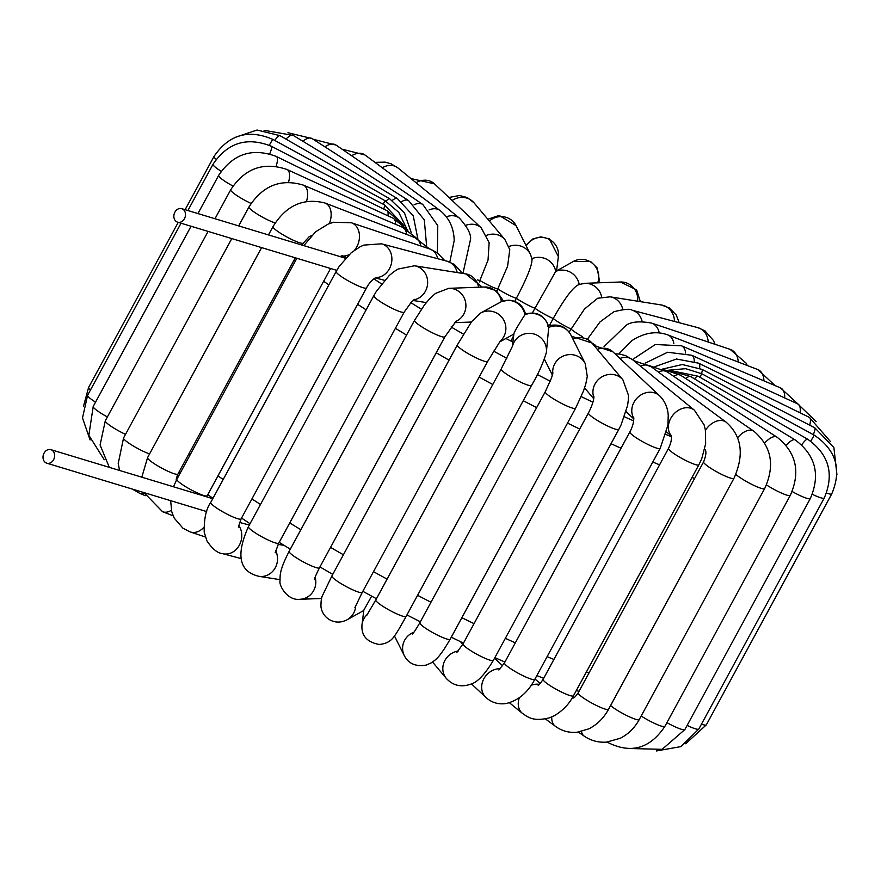 <?xml version="1.0" encoding="UTF-8"?>
<svg xmlns="http://www.w3.org/2000/svg" width="881" height="881" viewBox="0 0 881 881"><rect width="100%" height="100%" fill="white"/><g stroke="black" fill="none" stroke-linecap="round" stroke-linejoin="round"><path stroke-width="1.32" d="M50.878 449.662A7.059 5.704 -73.2 0 0 44.05 453.153A7.059 5.704 -73.2 0 0 46.781 463.186A7.059 5.704 -73.2 0 0 54.281 458.076A7.059 5.704 -73.2 0 0 50.878 449.662L212.497 498.591A7.059 5.704 106.8 0 1 212.773 498.69M345.165 258.64A7.059 5.704 -73.2 0 0 343.348 257.593L181.728 208.665A7.059 5.704 106.8 0 1 185.131 217.078A7.059 5.704 106.8 0 1 177.632 222.188A7.059 5.704 106.8 0 1 174.901 212.156A7.059 5.704 106.8 0 1 181.728 208.665M512.896 342.004L505.881 338.491M513.678 335.749L511.068 340.705M449.817 262.086L454.2 240.513C453.836 227.727 449.068 217.706 439.905 210.416A17.257 11.838 126.5 0 0 429.058 209.931M525.505 313.966C523.105 305.52 517.532 300.928 508.778 300.168L501.696 301.478L480.376 313.173A17.257 17.003 60.9 0 1 500.012 341.343M371.661 596.14L363.831 610.115L362.003 624.684C361.111 635.476 366.782 642.062 379.039 644.452C389.457 643.78 393.267 637.525 393.543 637.216C394.776 635.476 396.054 634.672 406.141 616.392A17.257 2.522 28.5 0 1 389.765 610.379A17.257 2.522 28.5 0 1 375.802 599.928L366.562 615.687M503.381 300.884L496.289 290.642L484.374 287.008A17.257 16.574 87.9 0 1 501.388 301.621A17.257 17.003 60.9 0 1 524.878 314.781A17.257 17.047 7.1 0 1 548.709 327.468L548.654 326.785C544.854 315.431 537.135 311.147 525.483 313.955L524.878 314.781C518.039 325.463 514.394 331.752 513.931 333.657L512.302 346.696M547.42 326.058C558.147 323.316 565.976 326.3 570.899 335.022A17.257 16.706 -26.6 0 0 548.709 327.468L546.363 352.51A17.257 17.047 7.1 0 0 529.767 333.326A17.257 17.047 7.1 0 0 512.478 346.255M618.792 353.964L631.875 340.672C644.44 332.589 656.466 330.694 667.963 334.989L757.814 369.568A17.257 11.387 -69 0 1 763.915 380.845M604.069 346.585L625.995 325.397C630.983 321.73 639.474 320.948 651.455 323.052L730.096 349.339A17.257 13.16 -71.5 0 1 738.234 362.036M587.506 339.064L599.994 321.928L613.925 311.742C624.398 309.11 630.477 308.614 632.151 310.244L697.829 327.644A17.257 14.636 -75.2 0 1 708.17 341.432A17.257 14.636 -75.2 0 1 708.203 342.026M569.115 332.126L584.499 309.022L597.703 298.241L610.104 296.831L661.356 304.969A17.257 15.781 -81 0 1 674.472 321.455M549.48 325.386L553.224 318.504C565.095 297.536 573.762 286.215 579.213 284.563M532.41 312.854L555.724 271.392L573.322 261.481A17.257 17.003 -119.1 0 1 597.67 282.845M514.713 301.346L516.343 298.351C527.543 277.008 532.719 263.793 531.893 258.706M496.829 291.049L507.588 266.293L509.78 249.653L504.923 239.566A17.257 16.001 139.9 0 0 486.664 235.315M479.297 281.942L488.041 260.071L489.142 242.704L481.224 227.86A17.257 14.933 133.3 0 0 465.719 225.349M462.932 273.451L470.597 239.048C471.027 233.961 467.315 227.012 459.475 218.202A17.257 13.534 129.3 0 0 446.392 216.825M671.465 436.712A287.658 42.024 -151.5 0 1 665.937 434.509M633.67 420.898A287.658 42.024 -151.5 0 1 624.453 416.801M592.913 402.221A287.658 42.024 -151.5 0 1 581.251 396.604M550.273 381.198A287.658 42.024 -151.5 0 1 537.289 374.513M506.784 358.336A287.658 42.024 -151.5 0 1 493.569 351.101M463.483 334.152A287.658 42.024 -151.5 0 1 451.094 326.961M421.382 309.176A287.658 42.024 -151.5 0 1 410.854 302.668M381.539 283.913A287.658 42.024 -151.5 0 1 373.852 278.825M343.138 257.538A287.658 42.024 -151.5 0 1 341.112 256.063M294.32 259.697A313.812 45.845 28.5 0 0 295.553 260.655M323.646 281.248A313.812 45.845 28.5 0 0 328.855 284.893M357.609 304.286A313.812 45.845 28.5 0 0 366.155 309.848M395.415 328.305A313.812 45.845 28.5 0 0 406.537 335.099M436.227 352.752A313.812 45.845 28.5 0 0 449.068 360.153M479.165 377.068A313.812 45.845 28.5 0 0 492.765 384.501M523.248 400.701A313.812 45.845 28.5 0 0 536.639 407.628M567.518 423.1A313.812 45.845 28.5 0 0 579.709 429.025M611.018 443.716A313.812 45.845 28.5 0 0 621.006 448.231M652.799 462.018A313.812 45.845 28.5 0 0 659.583 464.838M691.992 477.491A313.812 45.845 28.5 0 0 694.602 478.449M588.937 673.073A313.812 45.845 -151.5 0 1 586.317 672.115M553.918 659.451A313.812 45.845 -151.5 0 1 547.123 656.642M515.33 642.855A313.812 45.845 -151.5 0 1 505.353 638.329M474.044 623.638A313.812 45.845 -151.5 0 1 461.853 617.713M430.974 602.241A313.812 45.845 -151.5 0 1 417.583 595.325M387.1 579.114A313.812 45.845 -151.5 0 1 373.489 571.681M343.392 554.777A313.812 45.845 -151.5 0 1 330.562 547.365M300.861 529.723A313.812 45.845 -151.5 0 1 289.739 522.918M260.479 504.472A313.812 45.845 -151.5 0 1 251.933 498.91M223.19 479.506A313.812 45.845 -151.5 0 1 217.981 475.872M189.889 455.268A313.812 45.845 -151.5 0 1 188.644 454.31M287.966 132.712L312.028 138.559L408.586 200.571A17.257 7.676 122.7 0 0 401.725 201.617M312.028 138.559A17.257 7.676 122.7 0 0 302.877 141.257M439.905 210.416L364.91 154.935A17.257 11.838 126.5 0 0 351.607 155.739M417.88 238.938L413.222 215.779L397.43 198.621A17.257 5.319 121.2 0 0 392.298 200.394M397.43 198.621L293.208 135.399A17.257 5.319 121.2 0 0 285.984 139.099M411.229 232.551L404.5 212.96L389.578 198.699A17.257 2.841 119.9 0 0 386.021 201.242M389.578 198.699L280.026 135.674A17.257 2.841 119.9 0 0 274.696 140.409M406.593 228.443L398.796 212.376L385.184 200.769L383.114 204.161M385.184 200.769L272.747 139.341L269.256 145.244M272.747 139.341C248.387 128.945 228.807 134.639 214.017 156.455A17.257 2.522 28.5 0 0 216.164 159.296M83.42 406.504L88.596 387.453A17.257 2.522 28.5 0 0 90.446 390.03M403.806 225.459L384.325 204.788A17.257 2.247 117.4 0 1 383.742 209.039M384.325 204.788L271.513 146.334A17.257 2.247 117.4 0 1 269.696 153.889M271.513 146.334C247.187 136.544 227.694 142.513 213.048 164.229A17.257 2.522 28.5 0 0 221.186 171.299M90.071 439.905L82.495 417.935L87.626 395.228A17.257 2.522 28.5 0 0 95.544 402.143M403.322 225.007L387.001 210.636A17.257 4.746 116.1 0 1 387.926 215.801M387.001 210.636L276.337 156.466A17.257 4.746 116.1 0 1 276.205 166.102A17.257 4.746 116.1 0 1 276.149 166.289M276.337 156.466C252.307 147.479 233.08 153.801 218.653 175.418A17.257 2.522 28.5 0 0 232.969 186.056M104.233 459.739L88.838 435.28L93.232 406.405A17.257 2.522 28.5 0 0 107.372 416.955M407.925 230.128L393.113 218.18A17.257 7.136 114.7 0 1 395.602 224.314M393.113 218.18L287.074 169.515A17.257 7.136 114.7 0 1 289.045 180.142A17.257 7.136 114.7 0 1 288.55 182.213M287.074 169.515C263.617 161.509 244.83 168.26 230.723 189.767A17.257 2.522 28.5 0 0 251.085 203.434M109.321 467.359L100.082 444.993L105.302 420.755A17.257 2.522 28.5 0 0 125.509 434.344M145.255 495.684L139.848 493.393A17.257 9.372 -67 0 0 144.253 493.404M416.878 238.454L402.507 227.254A17.257 9.372 113 0 1 406.615 234.423M402.507 227.254L303.449 185.153A17.257 9.372 113 0 1 306.522 201.364M303.449 185.153C280.83 178.314 262.67 185.572 248.971 206.947A17.257 2.522 28.5 0 0 257.946 214.524A17.257 2.522 28.5 0 0 275.169 222.981M119.585 470.465L118.219 463.527L123.56 437.945A17.257 2.522 28.5 0 0 132.414 445.445A17.257 2.522 28.5 0 0 149.583 453.913M173.128 515.792L162.556 511.718A17.257 11.387 -69 0 0 171.399 510.231M429.366 248.827L414.907 237.617A17.257 11.387 111 0 1 420.755 245.953M414.907 237.617L325.056 203.037A17.257 11.387 111 0 1 331.146 215.416A17.257 11.387 111 0 1 329.351 223.587M325.056 203.037C303.493 197.542 286.138 205.394 273.011 226.593A17.257 2.522 28.5 0 0 286.975 237.044A17.257 2.522 28.5 0 0 303.35 243.068L309.132 236.758L311.577 235.579M141.808 477.194L147.59 457.58A17.257 2.522 28.5 0 0 161.553 468.031A17.257 2.522 28.5 0 0 177.929 474.055C176.442 477.722 175.925 479.947 176.376 480.751M205.328 536.981L190.274 531.948A17.257 13.16 -71.5 0 0 203.83 527.367M444.707 260.567L437.218 252.693L429.961 249.037A17.257 13.16 108.5 0 1 437.725 258.717M429.961 249.037L351.321 222.75A17.257 13.16 108.5 0 1 359.47 235.866A17.257 13.16 108.5 0 1 354.603 250.127M349.041 254.675A17.257 13.16 108.5 0 1 341.707 255.831M173.469 486.775L176.872 479.242A17.257 2.522 28.5 0 0 190.836 489.693A17.257 2.522 28.5 0 0 207.211 495.717L206.65 496.818M241.174 558.587L222.541 553.642A17.257 14.636 -75.2 0 0 239.18 545.46A17.257 14.636 -75.2 0 0 238.575 525.274M462.47 273.385L454.387 264.454L447.174 261.216A17.257 14.636 104.8 0 1 457.162 272.537M447.174 261.216L381.495 243.817A17.257 14.636 104.8 0 1 391.605 262.505A17.257 14.636 104.8 0 1 375.647 277.592M381.495 243.817L363.864 245.094L360.065 246.79L351.321 252.66L339.273 266.282L336.157 271.447A17.257 2.522 28.5 0 0 350.12 281.898A17.257 2.522 28.5 0 0 366.496 287.922C368.853 283.363 372.101 279.828 376.22 277.317M222.541 553.642C217.453 553.147 212.244 548.863 206.892 540.791L204.205 532.168C203.974 518.733 206.143 508.822 210.735 502.434A17.257 2.522 28.5 0 0 224.699 512.885A17.257 2.522 28.5 0 0 241.075 518.909L238.355 527.113M279.993 579.654L259.014 576.328A17.257 15.781 -81 0 0 267.284 575.227A17.257 15.781 -81 0 0 275.599 550.603M482.248 287.096L465.785 273.914A17.257 15.781 99 0 1 478.603 287.228M465.785 273.914L414.533 265.776A17.257 15.781 99 0 1 427.516 280.114A17.257 15.781 99 0 1 413.894 299.826M414.533 265.776L398.058 269.057L393.851 271.722L389.314 275.434L376.44 291.226L373.852 295.653A17.257 2.522 28.5 0 0 387.827 306.103A17.257 2.522 28.5 0 0 404.192 312.127L411.295 302.205L414.599 299.353M259.014 576.328C239.169 571.736 235.645 555.173 248.442 526.651A17.257 2.522 28.5 0 0 262.406 537.102A17.257 2.522 28.5 0 0 278.77 543.125L275.147 552.839M321.62 598.485L299.87 599.289A17.257 16.574 -92.1 0 0 305.476 598.045A17.257 16.574 -92.1 0 0 315.156 577.275M484.374 287.008L448.704 288.329A17.257 16.574 87.9 0 1 465.542 301.974A17.257 16.574 87.9 0 1 455.62 321.565M448.704 288.329L435.489 293.417L429.576 298.835L424.543 304.815L414.544 320.343A17.257 2.522 28.5 0 0 428.518 330.793A17.257 2.522 28.5 0 0 444.883 336.817L456.259 320.992M299.87 599.289C287.349 600.897 278.693 585.226 280.048 580.854C280.059 574.985 279.497 570.293 289.133 551.33A17.257 2.522 28.5 0 0 303.097 561.781A17.257 2.522 28.5 0 0 319.462 567.805C313.251 580.293 315.112 578.377 314.473 579.698M345.341 620.631A17.257 17.003 -119.1 0 0 355.715 605.555M480.376 313.173L471.676 321.587L457.316 344.945A17.257 2.522 28.5 0 0 471.291 355.395A17.257 2.522 28.5 0 0 487.656 361.419L500.331 340.958M363.776 610.5L347.048 619.806C341.013 622.834 335.209 622.834 329.67 619.795C324.748 616.821 321.851 612.504 320.959 606.844C320.904 600.875 321.51 596.922 322.776 594.983L331.906 575.943A17.257 2.522 28.5 0 0 345.87 586.394A17.257 2.522 28.5 0 0 362.234 592.417L354.911 607.615M367.63 614.079A17.257 17.047 -172.9 0 0 362.003 624.684M512.588 345.969L501.223 368.93A17.257 2.522 28.5 0 0 515.187 379.381A17.257 2.522 28.5 0 0 531.551 385.404C538.115 374.381 543.048 363.424 546.363 352.51M413.905 632.206A17.257 16.706 153.4 0 0 402.848 651.235A17.257 16.706 153.4 0 0 404.302 655.607L394.468 635.994M552.794 373.676A17.257 16.706 -26.6 0 1 563.08 356.122A17.257 16.706 -26.6 0 1 585.27 363.666L570.899 335.022M552.949 372.883L551.506 377.982L545.262 391.748A17.257 2.522 28.5 0 0 559.226 402.199A17.257 2.522 28.5 0 0 575.601 408.222L583.53 390.9L585.788 383.973L587.275 376.484L585.27 363.666M545.262 391.748L419.841 622.746A17.257 2.522 28.5 0 0 433.804 633.197A17.257 2.522 28.5 0 0 450.18 639.21C438.837 658.724 435.93 659.34 431.338 662.82L426.25 665.089C415.766 666.851 408.443 663.69 404.302 655.607M458.307 651.015A17.257 16.001 139.9 0 0 444.244 661.818A17.257 16.001 139.9 0 0 446.359 678.469L432.527 662.038M572.958 339.119A17.257 16.001 -40.1 0 1 591.966 343.05L622.878 379.788A17.257 16.001 -40.1 0 0 601.613 377.035A17.257 16.001 -40.1 0 0 593.882 397.573M593.926 396.703C593.772 400.668 591.944 406.064 588.464 412.903A17.257 2.522 28.5 0 0 602.428 423.354A17.257 2.522 28.5 0 0 618.803 429.366L621.083 424.884L627.613 405.359L628.329 399.952L628.406 395.117L622.878 379.788M588.464 412.903L463.054 643.89A17.257 2.522 28.5 0 0 477.017 654.341A17.257 2.522 28.5 0 0 493.382 660.365C484.682 674.791 476.995 682.753 470.344 684.273C461.027 687.499 453.032 685.572 446.359 678.469M500.375 668.679A17.257 14.933 133.3 0 0 483.603 679.284A17.257 14.933 133.3 0 0 485.905 697.455L471.423 683.821M597.285 349.361A17.257 14.933 -46.7 0 1 612.912 351.838L659.671 395.855A17.257 14.933 -46.7 0 0 642.051 394.292A17.257 14.933 -46.7 0 0 633.835 418.31M633.769 417.616C633.857 422.241 632.558 426.999 629.871 431.899A17.257 2.522 28.5 0 0 643.835 442.35A17.257 2.522 28.5 0 0 660.199 448.374L667.919 425.182L668.238 415.392C667.721 407.54 664.858 401.031 659.671 395.855M629.871 431.899L504.45 662.897A17.257 2.522 28.5 0 0 518.413 673.348A17.257 2.522 28.5 0 0 534.789 679.372C527.983 692.4 518.457 700.45 506.234 703.512C498.459 704.679 491.686 702.653 485.905 697.455M519.305 697.818A17.257 13.534 129.3 0 0 518.325 705.307A17.257 13.534 129.3 0 0 522.455 713.401L509.46 702.774M539.293 684.372A17.257 13.534 129.3 0 0 531.155 685.319M619.938 358.446A17.257 13.534 -50.7 0 1 632.855 359.9L694.415 410.205A17.257 13.534 -50.7 0 0 678.557 410.194A17.257 13.534 -50.7 0 0 671.322 435.743M671.212 435.335C671.983 438.485 671.091 442.813 668.536 448.341A17.257 2.522 28.5 0 0 682.511 458.792A17.257 2.522 28.5 0 0 698.875 464.805L701.705 458.847L705.659 443.694L705.373 430.005L704.117 424.884L694.415 410.205M668.536 448.341L543.125 679.328A17.257 2.522 28.5 0 0 557.089 689.779A17.257 2.522 28.5 0 0 573.454 695.803C571.747 698.996 566.758 708.346 554.435 715.636L549.733 717.729C533.6 721.891 528.347 717.409 522.455 713.401M574.137 697.576A17.257 11.838 126.5 0 0 573.872 697.477A17.257 11.838 126.5 0 0 572.705 697.146M551.759 716.936A17.257 11.838 126.5 0 0 555.459 726.351L545.416 718.929M640.443 366.1A17.257 11.838 -53.5 0 1 651.103 366.661L726.098 422.142A17.257 11.838 -53.5 0 0 711.98 423.475A17.257 11.838 -53.5 0 0 705.417 430.28M705.56 449.894L705.152 449.508C706.507 451.733 705.989 455.84 703.622 461.842A17.257 2.522 28.5 0 0 717.586 472.293A17.257 2.522 28.5 0 0 733.961 478.306C744.434 454.717 741.813 435.996 726.098 422.142M703.622 461.842L578.2 692.829A17.257 2.522 28.5 0 0 592.164 703.28A17.257 2.522 28.5 0 0 608.54 709.304C603.716 718.136 597.12 724.667 588.761 728.873L577.176 732.232C569.17 732.992 561.924 731.032 555.459 726.351M581.515 731.483A17.257 9.867 124.4 0 0 584.279 736.186L578.299 732.089M658.448 372.101A17.257 9.867 -55.6 0 1 667.137 371.826L649.969 365.857M737.65 437.714A17.257 9.867 -55.6 0 1 741.56 433.837A17.257 9.867 -55.6 0 1 753.883 431.238L667.137 371.826M735.866 474.419A17.257 2.522 28.5 0 0 752.385 484.671A17.257 2.522 28.5 0 0 764.664 488.57C775.17 465.564 771.58 446.458 753.883 431.238M610.588 705.527A17.257 2.522 28.5 0 0 627.118 715.735A17.257 2.522 28.5 0 0 639.243 719.568C634.694 727.86 628.406 734.082 620.378 738.223L606.657 742.11C598.507 742.705 591.041 740.734 584.279 736.186M607.549 742.033A17.257 7.676 122.7 0 0 608.342 742.727L607.295 742.055M673.635 376.275A17.257 7.676 -57.3 0 1 680.539 375.207L662.787 369.282M764.785 442.989A17.257 7.676 -57.3 0 1 766.646 441.062A17.257 7.676 -57.3 0 1 777.097 437.218L680.539 375.207M766.459 484.902A17.257 2.522 28.5 0 0 781.656 493.151A17.257 2.522 28.5 0 0 790.301 495.364C800.675 471.908 796.281 452.526 777.097 437.218M641.181 715.989A17.257 2.522 28.5 0 0 664.891 726.362C650.101 748.52 631.248 753.971 608.342 742.727M685.726 378.533A17.257 5.319 -58.8 0 1 690.946 376.694L670.97 370.791M786.293 445.434A17.257 5.319 -58.8 0 1 795.169 439.916L690.946 376.694M792.162 491.532A17.257 2.522 28.5 0 0 810.311 498.547C820.596 474.738 815.553 455.191 795.169 439.916M666.917 722.629A17.257 2.522 28.5 0 0 684.889 729.534L662.149 749.335L632.404 748.575M694.481 378.83A17.257 2.841 -60.1 0 1 698.115 376.209L671.84 370.824M801.71 444.817A17.257 2.841 -60.1 0 1 807.668 439.234L698.115 376.209M812.326 494.307A17.257 2.522 28.5 0 0 824.242 498.029C834.483 473.967 828.955 454.365 807.668 439.234M687.136 725.415A17.257 2.522 28.5 0 0 698.82 729.028L680.925 746.592L656.312 750.975M699.767 377.156L701.838 373.764L685.616 368.676L668.712 370.185M810.729 441.172L814.275 435.192L701.838 373.764M826.554 493.03A17.257 2.522 28.5 0 0 831.774 493.845C842.005 469.584 836.168 450.037 814.275 435.192M701.474 724.138A17.257 2.522 28.5 0 0 706.353 724.832L685.671 743.74M701.485 373.566A17.257 2.247 -62.6 0 0 702.036 369.392L682.279 364.525L662.435 369.117M813.317 434.663A17.257 2.247 -62.6 0 0 814.837 427.847L702.036 369.392M699.602 368.236A17.257 4.746 -63.9 0 0 698.655 363.192L676.52 359.019L655.068 366.584M809.705 425.182A17.257 4.746 -63.9 0 0 809.32 417.352L698.655 363.192M694.25 361.331A17.257 7.136 -65.3 0 0 691.761 355.274L667.589 352.246L645.145 363.203M800.08 412.837A17.257 7.136 -65.3 0 0 797.801 403.95L691.761 355.274M685.594 353.039A17.257 9.372 -67 0 0 681.476 345.804L655.332 344.504L632.459 359.58M784.696 397.926A17.257 9.372 -67 0 0 780.522 387.904L681.476 345.804M673.833 343.513A17.257 11.387 -69 0 0 667.963 334.989M659.252 332.941A17.257 13.16 -71.5 0 0 651.455 323.052M595.776 345.451A17.257 2.522 -151.5 0 1 591.834 342.885M642.128 321.543A17.257 14.636 -75.2 0 0 632.151 310.244M582.506 336.674A17.257 2.522 -151.5 0 1 570.855 328.91A17.257 2.522 -151.5 0 1 553.224 318.504A17.257 2.522 -151.5 0 1 534.921 308.24A17.257 2.522 -151.5 0 1 516.343 298.351A17.257 2.522 -151.5 0 1 497.908 289.067A17.257 2.522 -151.5 0 1 480.035 280.587A17.257 2.522 -151.5 0 1 477.524 279.905M622.812 309.517A17.257 15.781 -81 0 0 610.104 296.831M601.69 297.073A17.257 16.574 -92.1 0 0 584.83 283.319L578.156 284.706M637.613 301.192A17.257 16.574 -92.1 0 0 620.499 282.008L584.83 283.319M579.18 284.343A17.257 17.003 -119.1 0 0 555.724 271.392A17.257 17.047 -172.9 0 0 532.003 258.662M556.594 270.786L558.367 256.602A17.257 17.047 -172.9 0 0 526.243 245.975M532.135 259.278L530.428 254.334A17.257 16.706 153.4 0 0 508.877 246.515M530.428 254.334L516.068 225.679A17.257 16.706 153.4 0 0 493.878 218.136A17.257 16.706 153.4 0 0 489.351 221.043M504.923 239.566L474.011 202.817A17.257 16.001 139.9 0 0 452.129 200.461M464.078 273.639A17.257 2.522 -151.5 0 1 463.12 273.099A17.257 2.522 -151.5 0 1 462.272 273.022M481.224 227.86L434.465 183.843A17.257 14.933 133.3 0 0 416.063 182.719M459.475 218.202L397.904 167.897A17.257 13.534 129.3 0 0 382.244 167.764M437.405 252.825L437.769 225.613L422.836 204.513A17.257 9.867 124.4 0 0 414.07 204.821M313.074 139.231L336.09 145.112A17.257 9.867 124.4 0 0 324.924 146.852M206.661 511.575L46.781 463.186M177.632 222.188L336.762 270.357M579.004 691.365L576.361 690.462M543.676 678.315L536.837 675.584M504.89 662.083L494.869 657.622M463.483 643.097L451.259 637.216M420.347 621.821L406.934 614.927M376.44 598.739L362.84 591.305M332.765 574.357L319.946 566.923M290.301 549.182L279.2 542.333M250.039 523.699L241.537 518.061M212.96 498.349L207.806 494.626M180.032 473.416L178.854 472.458M408.586 200.571L424.301 219.887L426.569 245.425M264.058 130.311L293.208 135.399M234.698 137.546L257.065 130.025L280.026 135.674M214.017 156.455L185.109 209.689M178.226 222.364L88.596 387.453M213.048 164.229L187.895 210.537M181.023 223.212L87.626 395.228M218.653 175.418L197.939 213.576M191.056 226.252L93.232 406.405M230.723 189.767L214.986 218.741M208.103 231.406L105.302 420.755M139.848 493.393L132.403 489.098M248.971 206.947L238.685 225.91M231.802 238.586L123.56 437.945M162.556 511.718L143.944 492.589M273.011 226.593L268.485 234.93M261.602 247.605L147.59 457.58M303.35 243.068L302.216 245.149M295.333 257.814L177.929 474.055M346.255 257.45L341.564 255.875M303.802 245.623L315.64 231.769L328.217 224.038L333.558 222.276L351.321 222.75M340.066 256.602L342.037 255.743M190.274 531.948L182.984 528.259L174.218 518.116L171.795 511.872L170.617 500.672M296.853 258.276L176.872 479.242M330.584 268.485L207.211 495.717M239.456 522.411L249.323 525.032M384.523 280.323L375.207 277.856M336.157 271.447L210.735 502.434M366.496 287.922L241.075 518.909M278.099 544.403L284.078 545.35M426.305 302.59L413.079 300.487M373.852 295.653L248.442 526.651M404.192 312.127L278.77 543.125M471.346 322.039L454.563 322.655M414.544 320.343L289.133 551.33M444.883 336.817L319.462 567.805M513.887 334.042L499.461 342.059M457.316 344.945L331.906 575.943M487.656 361.419L362.234 592.417M501.223 368.93L375.802 599.928M531.551 385.404L406.141 616.392M544.447 359.283L552.409 375.152M419.841 622.746C412 636.082 413.024 632.8 412.286 634.122M575.601 408.222L450.18 639.21M462.778 644.374L460.51 641.676M571.494 336.201L591.966 343.05M584.599 387.904L593.728 398.752M463.054 643.89L456.644 652.7M618.803 429.366L493.382 660.365M502.666 665.827L494.56 658.195M594.091 345.572L612.912 351.838M626.116 411.669L633.835 418.938M504.45 662.897L498.888 669.978M660.199 448.374L534.789 679.372M540.295 683.392L534.965 679.042M614.993 353.799L619.971 354.129L625.84 355.748L632.855 359.9M666.598 432.053L671.366 435.952M543.125 679.328C540.46 683.337 538.798 685.297 538.126 685.22M698.875 464.805L573.454 695.803M574.379 697.411L573.091 696.464M633.747 360.626L651.103 366.661M578.2 692.829C575.436 696.651 573.85 698.347 573.443 697.917M733.961 478.306L608.54 709.304M764.664 488.57L639.243 719.568M790.301 495.364L664.891 726.362M810.311 498.547L684.889 729.534M824.242 498.029L698.82 729.028M831.774 493.845L706.353 724.832M836.95 474.782L833.889 447.581L814.837 427.847M830.298 441.381L809.32 417.352M816.136 421.547L797.801 403.95M798.043 404.06L780.522 387.904M775.115 385.603L757.814 369.568M747.242 365.505L746.174 363.214L730.096 349.339M715.042 344.306L713.511 340.551L704.91 330.793L697.829 327.644M679.196 322.71L676.267 315.046L669.395 307.987L661.356 304.969M640.377 301.632L636.644 289.926L620.499 282.008M598.75 282.801L599.333 280.059L597.153 267.901L590.523 261.404L573.322 261.481M525.902 245.292L533.005 238.85L540.945 236.846L549.348 238.905L558.367 256.602M487.843 219.248L499.153 215.427L516.068 225.679M448.947 197.465L459.486 195.505L467.227 197.52L474.011 202.817M410.909 178.524L434.465 183.843M374.954 162.368L385.041 162.126L391.032 163.789L397.904 167.897M342.07 149.197L364.91 154.935M422.836 204.513L336.09 145.112"/></g></svg>
